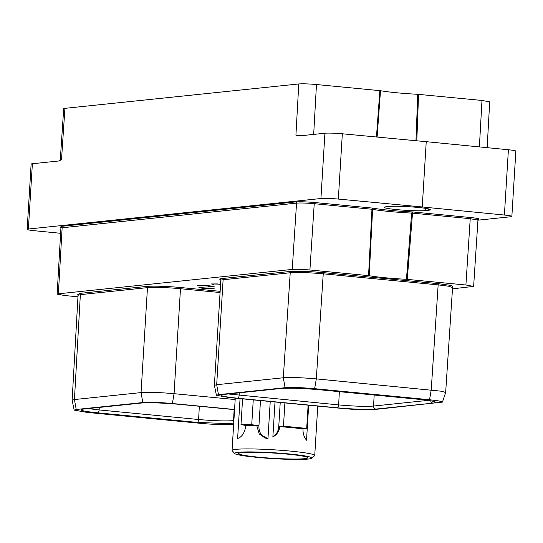 <?xml version="1.0" encoding="UTF-8"?>
<svg xmlns="http://www.w3.org/2000/svg" width="543" height="543" viewBox="0 0 543 543"><rect width="100%" height="100%" fill="white"/><g stroke="black" fill="none" stroke-linecap="round" stroke-linejoin="round"><path stroke-width="0.81" d="M218.469 394.659L216.413 395.277L229.316 397.578L344.228 408.628C357.036 409.748 366.885 410.074 373.767 409.598L442.436 402.105L439.09 400.958L429.54 399.736L314.628 388.679C301.901 387.559 292.053 387.24 285.082 387.709L218.469 394.659L216.691 384.709L214.39 385.36L216.413 395.277M223.587 394.422L280.677 388.469C289.67 387.838 302.566 388.265 319.352 389.731L418.843 399.302C434.183 400.924 438.914 402.193 433.042 403.123L375.953 409.076C366.959 409.7 354.07 409.279 337.278 407.807L237.786 398.236C222.454 396.621 217.716 395.345 223.587 394.422A2.824 2.566 84 0 0 224.055 394.415L281.145 388.462C288.849 387.824 301.555 388.245 319.257 389.731A2.824 1.174 95.5 0 1 319.155 389.711M442.436 402.105L445.654 392.521L441.649 391.245L316.318 378.885C301.765 377.609 290.763 377.236 283.31 377.765L216.691 384.709L223.112 279.747L290.227 272.749C297.91 272.213 308.913 272.566 323.241 273.821L438.153 284.871L448.688 286.222L452.57 287.491L452.95 286.806L451.98 287.03M429.54 399.729L431.23 389.928L438.153 284.871A1.12 0.462 95.5 0 1 438.69 283.724L451.348 285.462L452.821 286.914M214.39 385.36L220.811 280.398A24.91 1.894 3.5 0 1 223.112 279.747A1.12 1.011 84 0 0 222.168 278.539L289.283 271.541C297.313 270.984 308.811 271.364 323.777 272.674L438.69 283.724M369.186 275.722L368.561 275.64L371.969 209.245L372.613 209.34L373.224 208.159A38.125 2.905 -176.5 0 0 412.313 211.919L411.642 213.094L406.442 279.306A39.245 2.986 3.5 0 1 369.186 275.722L372.613 209.34A39.245 2.986 3.5 0 0 411.642 213.094L412.504 213.141L412.313 211.919L470.767 217.546A1.12 0.462 -84.5 0 0 470.231 218.693L465.908 285.007L406.442 279.306M452.482 288.828L473.632 286.405L465.908 285.007M368.561 275.64L309.91 270C302.186 269.314 296.288 269.118 292.229 269.423L58.366 293.804L57.137 294.157L64.861 295.548L77.975 296.811M198.901 287.58L205.878 288.957L209.462 288.584L214.804 288.951L210.066 288.197L198.901 287.58M214.173 286.31L202.994 285.211L197.618 285.387L199.301 285.801L199.892 285.74L199.016 285.503L200.062 285.326L203.734 285.367L206.13 286.018L212.211 286.154L213.148 286.337L212.754 286.521L208.593 286.704L212.999 286.752L214.173 286.31M220.58 284.152L211.403 283.955L213.08 284.369L213.677 284.308L212.802 284.07L213.229 283.955L217.512 283.928L220.56 284.539M220.146 291.32L181.023 287.559A26.03 1.982 -176.5 0 0 146.529 286.426L79.414 293.424L77.88 294.679M314.77 202.539A1.12 0.462 -84.5 0 0 314.234 203.693L371.969 209.245C372.003 208.587 372.423 208.227 373.224 208.159L314.77 202.539C306.456 201.813 300.069 201.602 295.609 201.915A1.12 1.011 -96 0 1 296.553 203.123L60.918 227.904L60.511 227.049L62.153 227.456M477.949 220.173L510.624 216.766A13.344 1.018 -176.5 0 0 511.859 216.419A13.344 1.018 -176.5 0 0 504.406 215.048L422.244 206.971L426.235 141.682L508.397 149.759A13.344 1.018 3.5 0 1 515.85 151.13L511.859 216.419M60.612 233.3L34.603 230.741A13.344 1.018 -176.5 0 1 27.15 229.37A13.344 1.018 -176.5 0 1 28.385 229.024L320.933 198.521L324.924 133.232A13.344 1.018 3.5 0 1 342.334 133.782L426.235 141.682M422.244 206.971L338.337 199.071A13.344 1.018 -176.5 0 0 320.933 198.521M425.658 210.562L428.413 210.277A21.761 1.656 -176.5 0 0 430.423 209.707A21.761 1.656 -176.5 0 0 413.427 207.046A21.761 1.656 -176.5 0 0 388.998 206.483L386.243 206.774A21.761 1.656 -176.5 0 0 384.234 207.338A21.761 1.656 -176.5 0 0 401.229 209.998A21.761 1.656 -176.5 0 0 425.658 210.562L425.793 208.397M477.799 219.44C480.711 218.978 478.363 218.347 470.767 217.546M295.609 201.915L61.203 226.356L60.619 227.13M324.924 133.232L298.188 136.022L295.921 135.153L298.779 83.955L64.922 108.342L61.515 159.594L59.112 160.945L32.376 163.735L28.385 229.024M27.15 229.37L31.141 164.081A13.344 1.018 3.5 0 1 32.376 163.735M298.779 83.955C302.845 83.656 308.736 83.846 316.467 84.532L380.5 90.715A39.245 2.986 -176.5 0 0 417.757 94.299L481.987 100.455L489.705 101.853L487.146 147.669M61.515 159.594L60.287 159.947L63.687 108.688L64.922 108.342M377.093 137.053L380.5 90.715M376.448 136.992L379.876 90.633M417.757 94.299L415.958 140.712M418.572 94.353L416.807 140.793M234.569 409.497L172.375 403.51C159.567 402.39 149.719 402.071 142.829 402.546L76.217 409.49L74.16 410.108L87.056 412.409L201.969 423.465C214.695 424.578 224.551 424.904 231.522 424.429L233.666 424.205M233.694 423.845L197.252 422.406L97.754 412.836C82.414 411.221 77.683 409.945 83.554 409.022L140.651 403.069C149.651 402.444 162.54 402.865 179.319 404.331L234.556 409.646L179.217 404.331A2.824 1.174 95.5 0 1 179.122 404.318M235.173 399.553L174.065 393.682C159.73 392.426 148.728 392.066 141.051 392.596L74.439 399.553L72.138 400.205L74.16 410.108M146.529 286.426A1.12 1.011 -96 0 1 147.472 287.634L80.357 294.632L78.056 295.277L77.764 294.557L78.715 294.897M97.754 412.836A2.824 1.174 -84.5 0 0 99.111 409.938L88.251 408.58M233.89 420.615L233.531 420.649C225.399 421.232 213.759 420.852 198.602 419.508L99.111 409.938L99.301 407.426M427.945 400.381L373.564 406.049C365.432 406.632 353.785 406.252 338.635 404.908L339.361 391.666M337.278 407.807A2.824 1.174 -84.5 0 0 338.635 404.908L228.284 393.974M237.786 398.236A2.824 1.174 -84.5 0 0 239.144 395.338L239.334 392.827M375.953 409.076A2.824 2.566 -96 0 1 373.564 406.049L374.175 395.019M477.616 219.44L478.458 219.297L477.955 220.098L470.231 218.693L412.504 213.141L407.257 279.36M200.937 287.62L207.84 288.428L205.037 288.72L200.93 287.763M206.673 285.611L206.645 285.964M206.157 285.516L206.13 286.018M198.399 285.245L198.371 285.693M212.15 284.254L212.177 283.806M270.231 401.508L267.957 438.69L259.235 434.027L256.71 425.373L258.936 425.746L260.477 400.571M256.71 425.373L251.735 424.728L253.255 399.879M232.065 450.418A41.411 3.156 -176.5 0 1 235.893 449.339A41.411 3.156 3.5 0 1 282.387 450.405A41.411 3.156 3.5 0 1 314.736 455.475A41.411 3.156 3.5 0 1 314.601 455.706L311.702 458.251A38.668 2.946 3.5 0 1 308.254 459.045A38.668 2.946 -176.5 0 1 266.287 458.156A38.668 2.946 -176.5 0 1 234.739 453.548L232.173 450.663A41.411 3.156 -176.5 0 1 232.065 450.418L235.262 398.148M302.967 428.705C302.851 433.348 304.039 437.183 306.53 440.21L308.675 405.207M279.747 426.472C279.36 431.088 277.066 434.583 272.864 436.972A13.276 12.041 84 0 0 278.756 426.574L279.733 426.669A41.411 3.156 3.5 0 1 302.96 428.902L306.693 428.515L308.119 405.159M272.864 436.972L275.009 401.969M242.585 398.854L241.004 424.653L245.972 425.495A41.411 3.156 3.5 0 1 256.696 425.569M245.979 425.298C244.771 432.723 241.988 437.115 237.624 438.472L240.06 398.61M311.702 458.251A38.668 2.946 3.5 0 0 283.059 453.419A38.668 2.946 3.5 0 0 238.207 452.305A38.668 2.946 -176.5 0 0 234.739 453.548M241.873 452.658A34.623 2.634 -176.5 0 0 238.784 453.371A34.623 2.634 -176.5 0 0 264.434 457.695A34.623 2.634 -176.5 0 0 304.596 458.692A34.623 2.634 -176.5 0 0 307.705 457.586A34.623 2.634 -176.5 0 0 279.448 453.459A34.623 2.634 -176.5 0 0 241.873 452.658M278.756 426.574L280.229 402.472M279.733 426.669L283.473 426.282L284.899 402.92M283.473 426.282A49.956 3.801 3.5 0 1 306.693 428.515M258.936 425.746A12.964 10.534 -80.4 0 0 267.265 438.588M241.004 424.653A49.956 3.801 3.5 0 1 251.735 424.728M280.677 388.469A2.824 2.566 84 0 0 281.145 388.462M314.628 388.679L316.318 378.885L323.241 273.821A1.12 0.462 95.5 0 1 323.777 272.674M285.082 387.709L283.31 377.765L290.227 272.749A1.12 1.011 84 0 0 289.283 271.541M221.422 280.025A26.03 1.982 3.5 0 1 222.168 278.539M309.91 270L314.234 203.693C306.564 203.021 300.673 202.831 296.553 203.123L292.229 269.423M508.397 149.759L504.406 215.048M313.678 134.406L316.467 84.532M295.921 135.153L306.048 135.2M338.337 199.071L342.334 133.782M481.987 100.455L479.388 146.909M428.413 210.277L428.502 208.899M233.795 422.074A2.824 2.566 -96 0 1 233.531 420.649L234.142 409.619M76.217 409.49L74.439 399.553L80.357 294.632A1.12 1.011 -96 0 0 79.414 293.424M172.375 403.51L174.065 393.682L180.486 288.72A24.91 1.894 -176.5 0 0 147.472 287.634L141.051 392.596L142.829 402.546M181.023 287.559A1.12 0.462 -84.5 0 0 180.486 288.72L220.071 292.528M83.554 409.022A2.824 2.566 84 0 0 84.022 409.022L141.112 403.062C147.961 402.39 160.66 402.811 179.217 404.331A2.824 1.174 95.5 0 0 179.319 404.331M140.651 403.069A2.824 2.566 84 0 0 141.112 403.062M197.252 422.406A2.824 1.174 -84.5 0 0 198.602 419.508L199.335 406.266M319.352 389.731A2.824 1.174 95.5 0 1 319.257 389.731L418.748 399.302A2.824 1.174 95.5 0 1 418.653 399.281M418.843 399.302A2.824 1.174 95.5 0 1 418.748 399.302C427.789 400.259 432.941 401.046 434.217 401.657L433.952 401.474M433.042 403.123A2.824 2.566 -96 0 1 430.701 400.822M61.203 226.356A1.12 1.011 -96 0 1 62.153 227.565L58.366 293.804M220.811 280.398L220.519 279.672L221.469 280.012M452.57 287.491L445.654 392.521M60.287 159.947L59.791 160.742M78.056 295.277L72.138 400.205M82.746 409.117L84.022 409.022M222.773 394.517L224.055 394.415M60.918 227.904L57.137 294.157M477.955 220.098L473.632 286.405M314.736 455.475L317.757 406.083"/></g></svg>
